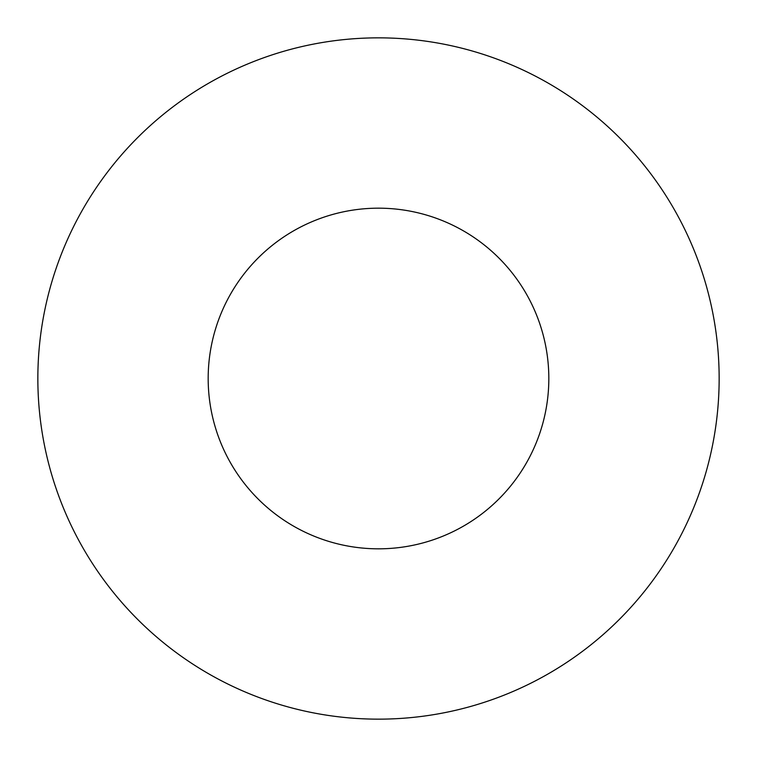 <?xml version="1.0" encoding="UTF-8"?>
<svg xmlns="http://www.w3.org/2000/svg" width="757" height="757" viewBox="0 0 757 757"><rect width="100%" height="100%" fill="white"/><g stroke="black" fill="none" stroke-linecap="round" stroke-linejoin="round"><path stroke-width="1.14" d="M719.15 378.5A340.65 340.65 0 0 1 378.5 719.15A340.65 340.65 0 0 1 37.85 378.5A340.65 340.65 0 0 1 378.5 37.85A340.65 340.65 0 0 1 719.15 378.5M208.175 378.5A170.325 170.325 0 0 1 378.5 208.175A170.325 170.325 0 0 1 548.825 378.5A170.325 170.325 0 0 1 378.5 548.825A170.325 170.325 0 0 1 208.175 378.5"/></g></svg>
